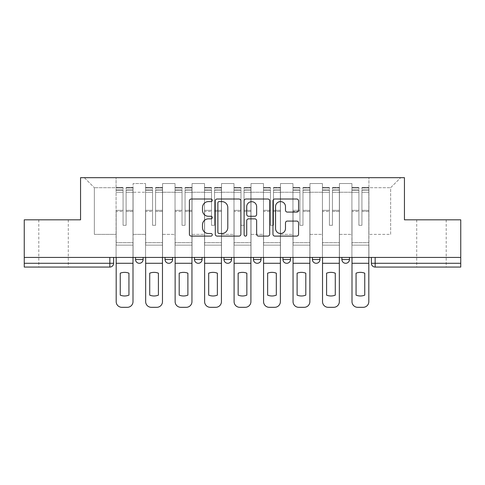 <?xml version="1.0" encoding="UTF-8"?>
<svg xmlns="http://www.w3.org/2000/svg" width="485" height="485" viewBox="0 0 485 485"><rect width="100%" height="100%" fill="white"/><g stroke="black" fill="none" stroke-linecap="round" stroke-linejoin="round"><path stroke-width="0.36" stroke-dasharray="2.42 1.82" d="M212.266 200.305A1.297 1.297 0 0 0 210.969 199.008L191.26 199.008A1.855 1.855 0 0 0 189.405 200.863L189.405 234.249A1.855 1.855 0 0 0 191.26 236.104L210.969 236.104A1.297 1.297 0 0 0 212.266 234.807A1.297 1.297 0 0 0 210.969 233.509L208.417 233.509A5.935 5.935 0 0 1 202.481 227.574L202.481 224.791A5.935 5.935 0 0 1 208.417 218.856L210.969 218.856A1.297 1.297 0 0 0 212.266 217.559A1.297 1.297 0 0 0 210.969 216.262L208.417 216.262A5.935 5.935 0 0 1 202.481 210.326L202.481 207.544A5.935 5.935 0 0 1 208.417 201.608L210.969 201.608A1.297 1.297 0 0 0 212.266 200.305M431.462 267.065L416.724 267.065L431.462 267.065M431.462 219.826L416.724 219.826L431.462 219.826M53.538 267.065L38.8 267.065L53.538 267.065M53.538 219.826L38.8 219.826L53.538 219.826M341.895 257.426L349.455 257.426L349.455 259.505A3.777 3.777 0 0 1 345.672 263.288A3.777 3.777 0 0 1 341.895 259.505L341.895 257.426L349.455 257.426M312.413 257.426L319.973 257.426L319.973 259.505A3.777 3.777 0 0 1 316.196 263.288A3.777 3.777 0 0 0 319.973 259.505L312.413 259.505L312.413 257.426L319.973 257.426M282.937 257.426L290.497 257.426L290.497 259.505L282.937 259.505L282.937 257.426L290.497 257.426M261.021 257.426L253.461 257.426L261.021 257.426L261.021 259.505A3.777 3.777 0 0 1 257.238 263.288A3.777 3.777 0 0 0 261.021 259.505L253.461 259.505M223.979 257.426L231.539 257.426L223.979 257.426M194.503 257.426L202.063 257.426L194.503 257.426M165.027 257.426L172.587 257.426L165.027 257.426M135.545 257.426L143.105 257.426L135.545 257.426M460.75 257.426L24.25 257.426L24.25 219.826L80.558 219.826L80.558 177.686L404.441 177.686L404.441 219.826L460.75 219.826L460.75 263.288L371.371 263.288A3.777 3.777 0 0 0 375.154 267.065L460.75 267.065L460.75 263.288M24.25 263.288L24.25 257.426L113.629 257.426L113.629 263.288L24.25 263.288L24.25 267.065L109.846 267.065A3.777 3.777 0 0 0 113.629 263.288M133.09 192.236L133.09 234.376L133.09 192.236L145.561 192.236L145.561 183.542L145.561 234.376L145.561 192.236L133.09 192.236M133.09 257.426L133.09 183.542L145.561 183.542L133.09 183.542L133.09 257.426L133.09 245.143L116.085 245.143L133.09 245.143L133.09 257.426L116.085 257.426L116.085 177.686L368.915 177.686L84.341 177.686L116.085 177.686L116.085 234.376L116.085 187.701L94.357 187.701L116.085 187.701L116.085 177.686L116.085 257.426L116.085 245.143L116.085 257.426L133.09 257.426M145.561 257.426L145.561 183.542L133.09 183.542L145.561 183.542L145.561 257.426L145.561 245.143L162.572 245.143L145.561 245.143L145.561 257.426L162.572 257.426L162.572 183.542L162.572 192.236L162.572 183.542L175.043 183.542L175.043 192.236L175.043 183.542L162.572 183.542L162.572 257.426L162.572 245.143L162.572 257.426L145.561 257.426M162.572 234.376L162.572 192.236L162.572 234.376L175.043 234.376L175.043 192.236L175.043 234.376L162.572 234.376M175.043 257.426L175.043 183.542L162.572 183.542L175.043 183.542L175.043 257.426L175.043 245.143L192.048 245.143L175.043 245.143L175.043 257.426L192.048 257.426L192.048 183.542L192.048 192.236L192.048 183.542L204.518 183.542L204.518 192.236L204.518 183.542L192.048 183.542L192.048 257.426L192.048 245.143L192.048 257.426L175.043 257.426M192.048 234.376L192.048 192.236L192.048 234.376L204.518 234.376L204.518 192.236L204.518 234.376L192.048 234.376M204.518 257.426L204.518 183.542L192.048 183.542L204.518 183.542L204.518 257.426L204.518 245.143L221.524 245.143L204.518 245.143L204.518 257.426L221.524 257.426L221.524 183.542L221.524 192.236L221.524 183.542L233.994 183.542L233.994 192.236L233.994 183.542L221.524 183.542L221.524 257.426L221.524 245.143L221.524 257.426L204.518 257.426M221.524 234.376L221.524 192.236L221.524 234.376L233.994 234.376L233.994 192.236L233.994 234.376L221.524 234.376M233.994 257.426L233.994 183.542L221.524 183.542L233.994 183.542L233.994 257.426L233.994 245.143L251.006 245.143L233.994 245.143L233.994 257.426L251.006 257.426L251.006 183.542L251.006 192.236L251.006 183.542L263.476 183.542L263.476 192.236L263.476 183.542L251.006 183.542L251.006 257.426L251.006 245.143L251.006 257.426L233.994 257.426M251.006 234.376L251.006 192.236L251.006 234.376L263.476 234.376L263.476 192.236L263.476 234.376L251.006 234.376M263.476 257.426L263.476 183.542L251.006 183.542L263.476 183.542L263.476 257.426L263.476 245.143L280.482 245.143L263.476 245.143L263.476 257.426L280.482 257.426L280.482 183.542L280.482 192.236L280.482 183.542L292.952 183.542L292.952 192.236L292.952 183.542L280.482 183.542L280.482 257.426L280.482 245.143L280.482 257.426L263.476 257.426M280.482 234.376L280.482 192.236L280.482 234.376L292.952 234.376L292.952 192.236L292.952 234.376L280.482 234.376M292.952 257.426L292.952 183.542L280.482 183.542L292.952 183.542L292.952 257.426L292.952 245.143L309.957 245.143L292.952 245.143L292.952 257.426L309.957 257.426L309.957 183.542L309.957 192.236L309.957 183.542L322.428 183.542L322.428 192.236L322.428 183.542L309.957 183.542L309.957 257.426L309.957 245.143L309.957 257.426L292.952 257.426M309.957 234.376L309.957 192.236L309.957 234.376L322.428 234.376L322.428 192.236L322.428 234.376L309.957 234.376M322.428 257.426L322.428 183.542L309.957 183.542L322.428 183.542L322.428 257.426L322.428 245.143L339.439 245.143L322.428 245.143L322.428 257.426L339.439 257.426L339.439 183.542L339.439 192.236L339.439 183.542L351.91 183.542L351.91 192.236L351.91 183.542L339.439 183.542L339.439 257.426L339.439 245.143L339.439 257.426L322.428 257.426M339.439 234.376L339.439 192.236L339.439 234.376L351.91 234.376L351.91 192.236L351.91 234.376L339.439 234.376M351.91 257.426L351.91 183.542L339.439 183.542L351.91 183.542L351.91 257.426L351.91 245.143L368.915 245.143L351.91 245.143L351.91 257.426L368.915 257.426L368.915 177.686L400.658 177.686L368.915 177.686L368.915 187.701L390.643 187.701L368.915 187.701L368.915 234.376L368.915 177.686L368.915 257.426L351.91 257.426L368.915 257.426L368.915 245.143L368.915 257.426L351.91 257.426M133.09 234.376L145.561 234.376L133.09 234.376M94.357 234.376L94.357 187.701L94.357 234.376L116.085 234.376L94.357 234.376M390.643 234.376L390.643 187.701L400.658 177.686L390.643 187.701L390.643 234.376L368.915 234.376L390.643 234.376M375.154 257.426L371.371 257.426L375.154 257.426L375.154 267.065A3.777 3.777 0 0 1 371.371 263.288M24.25 257.426L113.629 257.426M202.063 259.505L194.503 259.505A3.777 3.777 0 0 0 198.28 263.288M231.539 259.505L223.979 259.505A3.777 3.777 0 0 0 227.762 263.288M84.341 177.686L94.357 187.701L84.341 177.686M240.875 234.249L240.875 200.863A1.855 1.855 0 0 0 239.02 199.008L217.135 199.008A1.855 1.855 0 0 0 215.279 200.863L215.279 234.249A1.855 1.855 0 0 0 217.135 236.104L239.02 236.104A1.855 1.855 0 0 0 240.875 234.249M219.178 201.608A1.297 1.297 0 0 0 217.88 202.906L217.88 232.212A1.297 1.297 0 0 0 219.178 233.509L221.863 233.509A5.935 5.935 0 0 0 227.798 227.574L227.798 207.544A5.935 5.935 0 0 0 221.863 201.608L219.178 201.608M245.98 199.008L267.865 199.008A1.855 1.855 0 0 1 269.721 200.863L269.721 234.249A1.855 1.855 0 0 1 267.865 236.104L258.499 236.104A1.855 1.855 0 0 1 256.644 234.249L256.644 220.711A1.855 1.855 0 0 0 254.789 218.856L248.575 218.856A1.855 1.855 0 0 0 246.719 220.711L246.719 234.807A1.297 1.297 0 0 1 245.422 236.104A1.297 1.297 0 0 1 244.125 234.807L244.125 200.863A1.855 1.855 0 0 1 245.98 199.008M256.644 206.658A4.959 4.959 0 0 0 251.679 201.699A4.959 4.959 0 0 0 246.719 206.658L246.719 214.406A1.855 1.855 0 0 0 248.575 216.262L254.789 216.262A1.855 1.855 0 0 0 256.644 214.406L256.644 206.658M287.338 212.084L296.705 212.084A1.855 1.855 0 0 0 298.56 210.229L298.56 200.863A1.855 1.855 0 0 0 296.705 199.008L274.819 199.008A1.855 1.855 0 0 0 272.964 200.863L272.964 234.249A1.855 1.855 0 0 0 274.819 236.104L296.705 236.104A1.855 1.855 0 0 0 298.56 234.249L298.56 222.936A1.855 1.855 0 0 0 296.705 221.081L287.338 221.081A1.855 1.855 0 0 0 285.483 222.936L285.483 228.544A4.959 4.959 0 0 1 280.524 233.509A4.959 4.959 0 0 1 275.559 228.544L275.559 206.568A4.959 4.959 0 0 1 280.524 201.608A4.959 4.959 0 0 1 285.483 206.568L285.483 210.229A1.855 1.855 0 0 0 287.338 212.084M132.999 257.426L132.999 189.968L126.1 190.229L126.1 201.305L126.1 187.513L126.1 225.307L123.075 225.307L123.075 189.968L123.075 210.344L116.182 210.344L116.182 245.143L116.182 210.344L123.075 210.344L123.075 187.513L123.075 211.411L116.182 211.411L116.182 242.688L116.182 211.411L123.075 211.411L123.075 187.513L123.075 225.307L126.1 225.307L126.1 189.968L132.999 190.229L132.999 201.305L132.999 187.513L132.999 301.646A5.668 5.668 0 0 1 127.331 307.314L121.85 307.314A5.668 5.668 0 0 1 116.182 301.646L116.182 257.426M132.999 211.411L126.1 211.411L126.1 225.307L126.1 211.411L132.999 211.411L132.999 242.688L116.182 242.688L132.999 242.688L132.999 211.411M116.182 190.132L123.075 190.132L116.182 190.132M128.937 295.141A11.713 11.713 0 0 1 120.244 295.141L120.244 273.194A11.713 11.713 0 0 1 128.937 273.194L128.937 295.141M116.182 187.847L116.182 187.513L116.182 187.847L123.075 187.847L116.182 187.847M123.075 211.411L123.075 225.307L123.075 211.411M126.1 225.307L123.075 225.307L123.075 192.284L116.182 192.284L123.075 192.284L116.182 192.284L123.075 192.284L123.075 225.307L126.1 225.307L126.1 192.284L126.1 225.307L123.075 225.307L126.1 225.307L126.1 210.344L126.1 225.307L123.075 225.307L123.075 210.344L123.075 225.307L126.1 225.307M132.999 263.288L132.999 192.284L132.999 263.288L116.182 263.288M132.999 210.344L126.1 210.344L132.999 210.344L132.999 245.143L116.182 245.143L132.999 245.143L132.999 210.344M162.475 257.426L162.475 189.968L155.576 190.229L155.576 201.305L155.576 187.513L155.576 225.307L152.557 225.307L152.557 189.968L152.557 210.344L145.658 210.344L145.658 245.143L145.658 210.344L152.557 210.344L152.557 187.513L152.557 211.411L145.658 211.411L145.658 242.688L145.658 211.411L152.557 211.411L152.557 187.513L152.557 225.307L155.576 225.307L155.576 189.968L162.475 190.229L162.475 201.305L162.475 187.513L162.475 301.646A5.668 5.668 0 0 1 156.807 307.314L151.326 307.314A5.668 5.668 0 0 1 145.658 301.646L145.658 257.426M162.475 211.411L155.576 211.411L155.576 225.307L155.576 211.411L162.475 211.411L162.475 242.688L145.658 242.688L162.475 242.688L162.475 211.411M145.658 190.132L152.557 190.132L145.658 190.132M158.413 295.141A11.713 11.713 0 0 1 149.719 295.141L149.719 273.194A11.713 11.713 0 0 1 158.413 273.194L158.413 295.141M145.658 187.847L145.658 187.513L145.658 187.847L152.557 187.847L145.658 187.847M152.557 211.411L152.557 225.307L152.557 211.411M155.576 225.307L152.557 225.307L152.557 192.284L145.658 192.284L152.557 192.284L145.658 192.284L152.557 192.284L152.557 225.307L155.576 225.307L155.576 192.284L155.576 225.307L152.557 225.307L155.576 225.307L155.576 210.344L155.576 225.307L152.557 225.307L152.557 210.344L152.557 225.307L155.576 225.307M162.475 263.288L162.475 192.284L162.475 263.288L145.658 263.288M162.475 210.344L155.576 210.344L162.475 210.344L162.475 245.143L145.658 245.143L162.475 245.143L162.475 210.344M191.951 257.426L191.951 189.968L185.058 190.229L185.058 201.305L185.058 187.513L185.058 225.307L182.033 225.307L182.033 189.968L182.033 210.344L175.133 210.344L175.133 245.143L175.133 210.344L182.033 210.344L182.033 187.513L182.033 211.411L175.133 211.411L175.133 242.688L175.133 211.411L182.033 211.411L182.033 187.513L182.033 225.307L185.058 225.307L185.058 189.968L191.951 190.229L191.951 201.305L191.951 187.513L191.951 301.646A5.668 5.668 0 0 1 186.282 307.314L180.802 307.314A5.668 5.668 0 0 1 175.133 301.646L175.133 257.426M191.951 211.411L185.058 211.411L185.058 225.307L185.058 211.411L191.951 211.411L191.951 242.688L175.133 242.688L191.951 242.688L191.951 211.411M175.133 190.132L182.033 190.132L175.133 190.132M187.889 295.141A11.713 11.713 0 0 1 179.195 295.141L179.195 273.194A11.713 11.713 0 0 1 187.889 273.194L187.889 295.141M175.133 187.847L175.133 187.513L175.133 187.847L182.033 187.847L175.133 187.847M182.033 211.411L182.033 225.307L182.033 211.411M185.058 225.307L182.033 225.307L182.033 192.284L175.133 192.284L182.033 192.284L175.133 192.284L182.033 192.284L182.033 225.307L185.058 225.307L185.058 192.284L185.058 225.307L182.033 225.307L185.058 225.307L185.058 210.344L185.058 225.307L182.033 225.307L182.033 210.344L182.033 225.307L185.058 225.307M191.951 263.288L191.951 192.284L191.951 263.288L175.133 263.288M191.951 210.344L185.058 210.344L191.951 210.344L191.951 245.143L175.133 245.143L191.951 245.143L191.951 210.344M221.433 257.426L221.433 189.968L214.534 190.229L214.534 201.305L214.534 187.513L214.534 225.307L211.508 225.307L211.508 189.968L211.508 210.344L204.615 210.344L204.615 245.143L204.615 210.344L211.508 210.344L211.508 187.513L211.508 211.411L204.615 211.411L204.615 242.688L204.615 211.411L211.508 211.411L211.508 187.513L211.508 225.307L214.534 225.307L214.534 189.968L221.433 190.229L221.433 201.305L221.433 187.513L221.433 301.646A5.668 5.668 0 0 1 215.764 307.314L210.284 307.314A5.668 5.668 0 0 1 204.615 301.646L204.615 257.426M221.433 211.411L214.534 211.411L214.534 225.307L214.534 211.411L221.433 211.411L221.433 242.688L204.615 242.688L221.433 242.688L221.433 211.411M204.615 190.132L211.508 190.132L204.615 190.132M217.371 295.141A11.713 11.713 0 0 1 208.677 295.141L208.677 273.194A11.713 11.713 0 0 1 217.371 273.194L217.371 295.141M204.615 187.847L204.615 187.513L204.615 187.847L211.508 187.847L204.615 187.847M211.508 211.411L211.508 225.307L211.508 211.411M214.534 225.307L211.508 225.307L211.508 192.284L204.615 192.284L211.508 192.284L204.615 192.284L211.508 192.284L211.508 225.307L214.534 225.307L214.534 192.284L214.534 225.307L211.508 225.307L214.534 225.307L214.534 210.344L214.534 225.307L211.508 225.307L211.508 210.344L211.508 225.307L214.534 225.307M221.433 263.288L221.433 192.284L221.433 263.288L204.615 263.288M221.433 210.344L214.534 210.344L221.433 210.344L221.433 245.143L204.615 245.143L221.433 245.143L221.433 210.344M250.909 257.426L250.909 189.968L244.01 190.229L244.01 201.305L244.01 187.513L244.01 225.307L240.99 225.307L240.99 189.968L240.99 210.344L234.091 210.344L234.091 245.143L234.091 210.344L240.99 210.344L240.99 187.513L240.99 211.411L234.091 211.411L234.091 242.688L234.091 211.411L240.99 211.411L240.99 187.513L240.99 225.307L244.01 225.307L244.01 189.968L250.909 190.229L250.909 201.305L250.909 187.513L250.909 301.646A5.668 5.668 0 0 1 245.24 307.314L239.76 307.314A5.668 5.668 0 0 1 234.091 301.646L234.091 257.426M250.909 211.411L244.01 211.411L244.01 225.307L244.01 211.411L250.909 211.411L250.909 242.688L234.091 242.688L250.909 242.688L250.909 211.411M234.091 190.132L240.99 190.132L234.091 190.132M246.847 295.141A11.713 11.713 0 0 1 238.153 295.141L238.153 273.194A11.713 11.713 0 0 1 246.847 273.194L246.847 295.141M234.091 187.847L234.091 187.513L234.091 187.847L240.99 187.847L234.091 187.847M240.99 211.411L240.99 225.307L240.99 211.411M244.01 225.307L240.99 225.307L240.99 192.284L234.091 192.284L240.99 192.284L234.091 192.284L240.99 192.284L240.99 225.307L244.01 225.307L244.01 192.284L244.01 225.307L240.99 225.307L244.01 225.307L244.01 210.344L244.01 225.307L240.99 225.307L240.99 210.344L240.99 225.307L244.01 225.307M250.909 263.288L250.909 192.284L250.909 263.288L234.091 263.288M250.909 210.344L244.01 210.344L250.909 210.344L250.909 245.143L234.091 245.143L250.909 245.143L250.909 210.344M280.385 257.426L280.385 189.968L273.491 190.229L273.491 201.305L273.491 187.513L273.491 225.307L270.466 225.307L270.466 189.968L270.466 210.344L263.567 210.344L263.567 245.143L263.567 210.344L270.466 210.344L270.466 187.513L270.466 211.411L263.567 211.411L263.567 242.688L263.567 211.411L270.466 211.411L270.466 187.513L270.466 225.307L273.491 225.307L273.491 189.968L280.385 190.229L280.385 201.305L280.385 187.513L280.385 301.646A5.668 5.668 0 0 1 274.716 307.314L269.236 307.314A5.668 5.668 0 0 1 263.567 301.646L263.567 257.426M280.385 211.411L273.491 211.411L273.491 225.307L273.491 211.411L280.385 211.411L280.385 242.688L263.567 242.688L280.385 242.688L280.385 211.411M263.567 190.132L270.466 190.132L263.567 190.132M276.323 295.141A11.713 11.713 0 0 1 267.629 295.141L267.629 273.194A11.713 11.713 0 0 1 276.323 273.194L276.323 295.141M263.567 187.847L263.567 187.513L263.567 187.847L270.466 187.847L263.567 187.847M270.466 211.411L270.466 225.307L270.466 211.411M273.491 225.307L270.466 225.307L270.466 192.284L263.567 192.284L270.466 192.284L263.567 192.284L270.466 192.284L270.466 225.307L273.491 225.307L273.491 192.284L273.491 225.307L270.466 225.307L273.491 225.307L273.491 210.344L273.491 225.307L270.466 225.307L270.466 210.344L270.466 225.307L273.491 225.307M280.385 263.288L280.385 192.284L280.385 263.288L263.567 263.288M280.385 210.344L273.491 210.344L280.385 210.344L280.385 245.143L263.567 245.143L280.385 245.143L280.385 210.344M309.866 257.426L309.866 189.968L302.967 190.229L302.967 201.305L302.967 187.513L302.967 225.307L299.942 225.307L299.942 189.968L299.942 210.344L293.049 210.344L293.049 245.143L293.049 210.344L299.942 210.344L299.942 187.513L299.942 211.411L293.049 211.411L293.049 242.688L293.049 211.411L299.942 211.411L299.942 187.513L299.942 225.307L302.967 225.307L302.967 189.968L309.866 190.229L309.866 201.305L309.866 187.513L309.866 301.646A5.668 5.668 0 0 1 304.198 307.314L298.718 307.314A5.668 5.668 0 0 1 293.049 301.646L293.049 257.426M309.866 211.411L302.967 211.411L302.967 225.307L302.967 211.411L309.866 211.411L309.866 242.688L293.049 242.688L309.866 242.688L309.866 211.411M293.049 190.132L299.942 190.132L293.049 190.132M305.805 295.141A11.713 11.713 0 0 1 297.111 295.141L297.111 273.194A11.713 11.713 0 0 1 305.805 273.194L305.805 295.141M293.049 187.847L293.049 187.513L293.049 187.847L299.942 187.847L293.049 187.847M299.942 211.411L299.942 225.307L299.942 211.411M302.967 225.307L299.942 225.307L299.942 192.284L293.049 192.284L299.942 192.284L293.049 192.284L299.942 192.284L299.942 225.307L302.967 225.307L302.967 192.284L302.967 225.307L299.942 225.307L302.967 225.307L302.967 210.344L302.967 225.307L299.942 225.307L299.942 210.344L299.942 225.307L302.967 225.307M309.866 263.288L309.866 192.284L309.866 263.288L293.049 263.288M309.866 210.344L302.967 210.344L309.866 210.344L309.866 245.143L293.049 245.143L309.866 245.143L309.866 210.344M339.342 257.426L339.342 189.968L332.443 190.229L332.443 201.305L332.443 187.513L332.443 225.307L329.424 225.307L329.424 189.968L329.424 210.344L322.525 210.344L322.525 245.143L322.525 210.344L329.424 210.344L329.424 187.513L329.424 211.411L322.525 211.411L322.525 242.688L322.525 211.411L329.424 211.411L329.424 187.513L329.424 225.307L332.443 225.307L332.443 189.968L339.342 190.229L339.342 201.305L339.342 187.513L339.342 301.646A5.668 5.668 0 0 1 333.674 307.314L328.193 307.314A5.668 5.668 0 0 1 322.525 301.646L322.525 257.426M339.342 211.411L332.443 211.411L332.443 225.307L332.443 211.411L339.342 211.411L339.342 242.688L322.525 242.688L339.342 242.688L339.342 211.411M322.525 190.132L329.424 190.132L322.525 190.132M335.28 295.141A11.713 11.713 0 0 1 326.587 295.141L326.587 273.194A11.713 11.713 0 0 1 335.28 273.194L335.28 295.141M322.525 187.847L322.525 187.513L322.525 187.847L329.424 187.847L322.525 187.847M329.424 211.411L329.424 225.307L329.424 211.411M332.443 225.307L329.424 225.307L329.424 192.284L322.525 192.284L329.424 192.284L322.525 192.284L329.424 192.284L329.424 225.307L332.443 225.307L332.443 192.284L332.443 225.307L329.424 225.307L332.443 225.307L332.443 210.344L332.443 225.307L329.424 225.307L329.424 210.344L329.424 225.307L332.443 225.307M339.342 263.288L339.342 192.284L339.342 263.288L322.525 263.288M339.342 210.344L332.443 210.344L339.342 210.344L339.342 245.143L322.525 245.143L339.342 245.143L339.342 210.344M368.818 257.426L368.818 189.968L361.925 190.229L361.925 201.305L361.925 187.513L361.925 225.307L358.9 225.307L358.9 189.968L358.9 210.344L352.001 210.344L352.001 245.143L352.001 210.344L358.9 210.344L358.9 187.513L358.9 211.411L352.001 211.411L352.001 242.688L352.001 211.411L358.9 211.411L358.9 187.513L358.9 225.307L361.925 225.307L361.925 189.968L368.818 190.229L368.818 201.305L368.818 187.513L368.818 301.646A5.668 5.668 0 0 1 363.15 307.314L357.669 307.314A5.668 5.668 0 0 1 352.001 301.646L352.001 257.426M368.818 211.411L361.925 211.411L361.925 225.307L361.925 211.411L368.818 211.411L368.818 242.688L352.001 242.688L368.818 242.688L368.818 211.411M352.001 190.132L358.9 190.132L352.001 190.132M364.756 295.141A11.713 11.713 0 0 1 356.063 295.141L356.063 273.194A11.713 11.713 0 0 1 364.756 273.194L364.756 295.141M352.001 187.847L352.001 187.513L352.001 187.847L358.9 187.847L352.001 187.847M358.9 211.411L358.9 225.307L358.9 211.411M361.925 225.307L358.9 225.307L358.9 192.284L352.001 192.284L358.9 192.284L352.001 192.284L358.9 192.284L358.9 225.307L361.925 225.307L361.925 192.284L361.925 225.307L358.9 225.307L361.925 225.307L361.925 210.344L361.925 225.307L358.9 225.307L358.9 210.344L358.9 225.307L361.925 225.307M368.818 263.288L368.818 192.284L368.818 263.288L352.001 263.288M368.818 210.344L361.925 210.344L368.818 210.344L368.818 245.143L352.001 245.143L368.818 245.143L368.818 210.344M345.672 263.288A3.777 3.777 0 0 0 349.455 259.505L341.895 259.505M172.587 259.505L165.027 259.505M143.105 259.505L135.545 259.505M351.91 192.236L339.439 192.236L351.91 192.236M322.428 192.236L309.957 192.236L322.428 192.236M292.952 192.236L280.482 192.236L292.952 192.236M263.476 192.236L251.006 192.236L263.476 192.236M233.994 192.236L221.524 192.236L233.994 192.236M204.518 192.236L192.048 192.236L204.518 192.236M175.043 192.236L162.572 192.236L175.043 192.236M109.846 257.426L109.846 267.065M123.075 190.229L116.182 190.229L123.075 190.229M132.999 187.847L126.1 187.847L132.999 187.847M132.999 192.284L126.1 192.284L132.999 192.284M123.075 187.944L116.182 187.944L123.075 187.944M132.999 187.944L126.1 187.944L132.999 187.944M132.999 190.132L126.1 190.132L132.999 190.132M152.557 190.229L145.658 190.229L152.557 190.229M162.475 187.847L155.576 187.847L162.475 187.847M162.475 192.284L155.576 192.284L162.475 192.284M152.557 187.944L145.658 187.944L152.557 187.944M162.475 187.944L155.576 187.944L162.475 187.944M162.475 190.132L155.576 190.132L162.475 190.132M182.033 190.229L175.133 190.229L182.033 190.229M191.951 187.847L185.058 187.847L191.951 187.847M191.951 192.284L185.058 192.284L191.951 192.284M182.033 187.944L175.133 187.944L182.033 187.944M191.951 187.944L185.058 187.944L191.951 187.944M191.951 190.132L185.058 190.132L191.951 190.132M211.508 190.229L204.615 190.229L211.508 190.229M221.433 187.847L214.534 187.847L221.433 187.847M221.433 192.284L214.534 192.284L221.433 192.284M211.508 187.944L204.615 187.944L211.508 187.944M221.433 187.944L214.534 187.944L221.433 187.944M221.433 190.132L214.534 190.132L221.433 190.132M240.99 190.229L234.091 190.229L240.99 190.229M250.909 187.847L244.01 187.847L250.909 187.847M250.909 192.284L244.01 192.284L250.909 192.284M240.99 187.944L234.091 187.944L240.99 187.944M250.909 187.944L244.01 187.944L250.909 187.944M250.909 190.132L244.01 190.132L250.909 190.132M270.466 190.229L263.567 190.229L270.466 190.229M280.385 187.847L273.491 187.847L280.385 187.847M280.385 192.284L273.491 192.284L280.385 192.284M270.466 187.944L263.567 187.944L270.466 187.944M280.385 187.944L273.491 187.944L280.385 187.944M280.385 190.132L273.491 190.132L280.385 190.132M299.942 190.229L293.049 190.229L299.942 190.229M309.866 187.847L302.967 187.847L309.866 187.847M309.866 192.284L302.967 192.284L309.866 192.284M299.942 187.944L293.049 187.944L299.942 187.944M309.866 187.944L302.967 187.944L309.866 187.944M309.866 190.132L302.967 190.132L309.866 190.132M329.424 190.229L322.525 190.229L329.424 190.229M339.342 187.847L332.443 187.847L339.342 187.847M339.342 192.284L332.443 192.284L339.342 192.284M329.424 187.944L322.525 187.944L329.424 187.944M339.342 187.944L332.443 187.944L339.342 187.944M339.342 190.132L332.443 190.132L339.342 190.132M358.9 190.229L352.001 190.229L358.9 190.229M368.818 187.847L361.925 187.847L368.818 187.847M368.818 192.284L361.925 192.284L368.818 192.284M358.9 187.944L352.001 187.944L358.9 187.944M368.818 187.944L361.925 187.944L368.818 187.944M368.818 190.132L361.925 190.132L368.818 190.132M416.724 219.826L416.724 267.065M38.8 219.826L38.8 267.065M68.276 219.826L68.276 267.065M446.2 219.826L446.2 267.065M132.999 187.513L126.1 187.513L132.999 187.513M123.075 189.968L116.182 189.968L123.075 189.968M123.075 187.513L116.182 187.513L123.075 187.513M132.999 189.968L126.1 189.968L132.999 189.968M162.475 187.513L155.576 187.513L162.475 187.513M152.557 189.968L145.658 189.968L152.557 189.968M152.557 187.513L145.658 187.513L152.557 187.513M162.475 189.968L155.576 189.968L162.475 189.968M191.951 187.513L185.058 187.513L191.951 187.513M182.033 189.968L175.133 189.968L182.033 189.968M182.033 187.513L175.133 187.513L182.033 187.513M191.951 189.968L185.058 189.968L191.951 189.968M221.433 187.513L214.534 187.513L221.433 187.513M211.508 189.968L204.615 189.968L211.508 189.968M211.508 187.513L204.615 187.513L211.508 187.513M221.433 189.968L214.534 189.968L221.433 189.968M250.909 187.513L244.01 187.513L250.909 187.513M240.99 189.968L234.091 189.968L240.99 189.968M240.99 187.513L234.091 187.513L240.99 187.513M250.909 189.968L244.01 189.968L250.909 189.968M280.385 187.513L273.491 187.513L280.385 187.513M270.466 189.968L263.567 189.968L270.466 189.968M270.466 187.513L263.567 187.513L270.466 187.513M280.385 189.968L273.491 189.968L280.385 189.968M309.866 187.513L302.967 187.513L309.866 187.513M299.942 189.968L293.049 189.968L299.942 189.968M299.942 187.513L293.049 187.513L299.942 187.513M309.866 189.968L302.967 189.968L309.866 189.968M339.342 187.513L332.443 187.513L339.342 187.513M329.424 189.968L322.525 189.968L329.424 189.968M329.424 187.513L322.525 187.513L329.424 187.513M339.342 189.968L332.443 189.968L339.342 189.968M368.818 187.513L361.925 187.513L368.818 187.513M358.9 189.968L352.001 189.968L358.9 189.968M358.9 187.513L352.001 187.513L358.9 187.513M368.818 189.968L361.925 189.968L368.818 189.968"/><path stroke-width="0.73" d="M212.266 200.305A1.297 1.297 0 0 0 210.969 199.008L191.26 199.008A1.855 1.855 0 0 0 189.405 200.863L189.405 234.249A1.855 1.855 0 0 0 191.26 236.104L210.969 236.104A1.297 1.297 0 0 0 212.266 234.807A1.297 1.297 0 0 0 210.969 233.509L208.417 233.509A5.935 5.935 0 0 1 202.481 227.574L202.481 224.791A5.935 5.935 0 0 1 208.417 218.856L210.969 218.856A1.297 1.297 0 0 0 212.266 217.559A1.297 1.297 0 0 0 210.969 216.262L208.417 216.262A5.935 5.935 0 0 1 202.481 210.326L202.481 207.544A5.935 5.935 0 0 1 208.417 201.608L210.969 201.608A1.297 1.297 0 0 0 212.266 200.305M253.461 259.505L253.461 257.426L253.461 259.505A3.777 3.777 0 0 0 257.238 263.288A3.777 3.777 0 0 1 253.461 259.505L261.021 259.505A3.777 3.777 0 0 1 257.238 263.288M223.979 257.426L223.979 259.505L231.539 259.505A3.777 3.777 0 0 1 227.762 263.288A3.777 3.777 0 0 1 223.979 259.505L223.979 257.426M194.503 257.426L194.503 259.505L202.063 259.505A3.777 3.777 0 0 1 198.28 263.288A3.777 3.777 0 0 1 194.503 259.505L194.503 257.426M165.027 259.505L165.027 257.426L165.027 259.505A3.777 3.777 0 0 0 168.804 263.288A3.777 3.777 0 0 1 165.027 259.505L172.587 259.505A3.777 3.777 0 0 1 168.804 263.288A3.777 3.777 0 0 0 172.587 259.505A3.777 3.777 0 0 1 168.804 263.288M135.545 259.505L135.545 257.426L135.545 259.505A3.777 3.777 0 0 0 139.328 263.288A3.777 3.777 0 0 1 135.545 259.505L143.105 259.505A3.777 3.777 0 0 1 139.328 263.288A3.777 3.777 0 0 0 143.105 259.505A3.777 3.777 0 0 1 139.328 263.288M296.705 212.084A1.855 1.855 0 0 0 298.56 210.229L298.56 200.863A1.855 1.855 0 0 0 296.705 199.008L274.819 199.008A1.855 1.855 0 0 0 272.964 200.863L272.964 234.249A1.855 1.855 0 0 0 274.819 236.104L296.705 236.104A1.855 1.855 0 0 0 298.56 234.249L298.56 222.936A1.855 1.855 0 0 0 296.705 221.081L287.338 221.081A1.855 1.855 0 0 0 285.483 222.936L285.483 228.544A4.959 4.959 0 0 1 280.524 233.509A4.959 4.959 0 0 1 275.559 228.544L275.559 206.568A4.959 4.959 0 0 1 280.524 201.608A4.959 4.959 0 0 1 285.483 206.568L285.483 210.229A1.855 1.855 0 0 0 287.338 212.084L296.705 212.084M24.25 257.426L24.25 219.826L80.558 219.826L80.558 177.686L404.441 177.686L404.441 219.826L460.75 219.826L460.75 257.426L24.25 257.426L24.25 263.288L113.629 263.288L113.629 257.426M240.875 200.863A1.855 1.855 0 0 0 239.02 199.008L217.135 199.008A1.855 1.855 0 0 0 215.279 200.863L215.279 234.249A1.855 1.855 0 0 0 217.135 236.104L239.02 236.104A1.855 1.855 0 0 0 240.875 234.249L240.875 200.863M245.98 199.008L267.865 199.008A1.855 1.855 0 0 1 269.721 200.863L269.721 234.249A1.855 1.855 0 0 1 267.865 236.104L258.499 236.104A1.855 1.855 0 0 1 256.644 234.249L256.644 220.711A1.855 1.855 0 0 0 254.789 218.856L248.575 218.856A1.855 1.855 0 0 0 246.719 220.711L246.719 234.807A1.297 1.297 0 0 1 245.422 236.104A1.297 1.297 0 0 1 244.125 234.807L244.125 200.863A1.855 1.855 0 0 1 245.98 199.008M371.371 257.426L371.371 263.288L460.75 263.288L460.75 267.065L375.154 267.065A3.777 3.777 0 0 1 371.371 263.288L371.371 257.426M460.75 257.426L460.75 263.288M109.846 257.426L109.846 267.065A3.777 3.777 0 0 0 113.629 263.288A3.777 3.777 0 0 1 109.846 267.065L24.25 267.065L24.25 263.288M349.455 257.426L349.455 259.505A3.777 3.777 0 0 1 345.672 263.288A3.777 3.777 0 0 1 341.895 259.505L349.455 259.505M341.895 257.426L341.895 259.505M319.973 257.426L319.973 259.505A3.777 3.777 0 0 1 316.196 263.288A3.777 3.777 0 0 1 312.413 259.505A3.777 3.777 0 0 0 316.196 263.288M312.413 257.426L312.413 259.505L319.973 259.505M290.497 257.426L290.497 259.505A3.777 3.777 0 0 1 286.72 263.288A3.777 3.777 0 0 1 282.937 259.505A3.777 3.777 0 0 0 286.72 263.288A3.777 3.777 0 0 0 290.497 259.505A3.777 3.777 0 0 1 286.72 263.288M282.937 257.426L282.937 259.505L290.497 259.505M261.021 257.426L261.021 259.505M231.539 257.426L231.539 259.505A3.777 3.777 0 0 1 227.762 263.288A3.777 3.777 0 0 0 231.539 259.505L231.539 257.426M202.063 257.426L202.063 259.505A3.777 3.777 0 0 1 198.28 263.288A3.777 3.777 0 0 0 202.063 259.505L202.063 257.426M172.587 257.426L172.587 259.505L172.587 257.426M143.105 257.426L143.105 259.505L143.105 257.426M219.178 201.608A1.297 1.297 0 0 0 217.88 202.906L217.88 232.212A1.297 1.297 0 0 0 219.178 233.509L221.863 233.509A5.935 5.935 0 0 0 227.798 227.574L227.798 207.544A5.935 5.935 0 0 0 221.863 201.608L219.178 201.608M256.644 206.658A4.959 4.959 0 0 0 251.679 201.699A4.959 4.959 0 0 0 246.719 206.658L246.719 214.406A1.855 1.855 0 0 0 248.575 216.262L254.789 216.262A1.855 1.855 0 0 0 256.644 214.406L256.644 206.658M116.182 263.288L116.182 301.646A5.668 5.668 0 0 0 121.85 307.314L127.331 307.314A5.668 5.668 0 0 0 132.999 301.646L132.999 263.288L116.182 263.288L116.182 257.426M132.999 263.288L132.999 257.426M128.937 295.141L128.937 273.194A11.713 11.713 0 0 0 120.244 273.194L120.244 295.141A11.713 11.713 0 0 0 128.937 295.141M145.658 263.288L145.658 301.646A5.668 5.668 0 0 0 151.326 307.314L156.807 307.314A5.668 5.668 0 0 0 162.475 301.646L162.475 263.288L145.658 263.288L145.658 257.426M162.475 263.288L162.475 257.426M158.413 295.141L158.413 273.194A11.713 11.713 0 0 0 149.719 273.194L149.719 295.141A11.713 11.713 0 0 0 158.413 295.141M175.133 263.288L175.133 301.646A5.668 5.668 0 0 0 180.802 307.314L186.282 307.314A5.668 5.668 0 0 0 191.951 301.646L191.951 263.288L175.133 263.288L175.133 257.426M191.951 263.288L191.951 257.426M187.889 295.141L187.889 273.194A11.713 11.713 0 0 0 179.195 273.194L179.195 295.141A11.713 11.713 0 0 0 187.889 295.141M204.615 263.288L204.615 301.646A5.668 5.668 0 0 0 210.284 307.314L215.764 307.314A5.668 5.668 0 0 0 221.433 301.646L221.433 263.288L204.615 263.288L204.615 257.426M221.433 263.288L221.433 257.426M217.371 295.141L217.371 273.194A11.713 11.713 0 0 0 208.677 273.194L208.677 295.141A11.713 11.713 0 0 0 217.371 295.141M234.091 263.288L234.091 301.646A5.668 5.668 0 0 0 239.76 307.314L245.24 307.314A5.668 5.668 0 0 0 250.909 301.646L250.909 263.288L234.091 263.288L234.091 257.426M250.909 263.288L250.909 257.426M246.847 295.141L246.847 273.194A11.713 11.713 0 0 0 238.153 273.194L238.153 295.141A11.713 11.713 0 0 0 246.847 295.141M263.567 263.288L263.567 301.646A5.668 5.668 0 0 0 269.236 307.314L274.716 307.314A5.668 5.668 0 0 0 280.385 301.646L280.385 263.288L263.567 263.288L263.567 257.426M280.385 263.288L280.385 257.426M276.323 295.141L276.323 273.194A11.713 11.713 0 0 0 267.629 273.194L267.629 295.141A11.713 11.713 0 0 0 276.323 295.141M293.049 263.288L293.049 301.646A5.668 5.668 0 0 0 298.718 307.314L304.198 307.314A5.668 5.668 0 0 0 309.866 301.646L309.866 263.288L293.049 263.288L293.049 257.426M309.866 263.288L309.866 257.426M305.805 295.141L305.805 273.194A11.713 11.713 0 0 0 297.111 273.194L297.111 295.141A11.713 11.713 0 0 0 305.805 295.141M322.525 263.288L322.525 301.646A5.668 5.668 0 0 0 328.193 307.314L333.674 307.314A5.668 5.668 0 0 0 339.342 301.646L339.342 263.288L322.525 263.288L322.525 257.426M339.342 263.288L339.342 257.426M335.28 295.141L335.28 273.194A11.713 11.713 0 0 0 326.587 273.194L326.587 295.141A11.713 11.713 0 0 0 335.28 295.141M352.001 263.288L352.001 301.646A5.668 5.668 0 0 0 357.669 307.314L363.15 307.314A5.668 5.668 0 0 0 368.818 301.646L368.818 263.288L352.001 263.288L352.001 257.426M368.818 263.288L368.818 257.426M364.756 295.141L364.756 273.194A11.713 11.713 0 0 0 356.063 273.194L356.063 295.141A11.713 11.713 0 0 0 364.756 295.141M375.154 257.426L375.154 267.065"/></g></svg>
